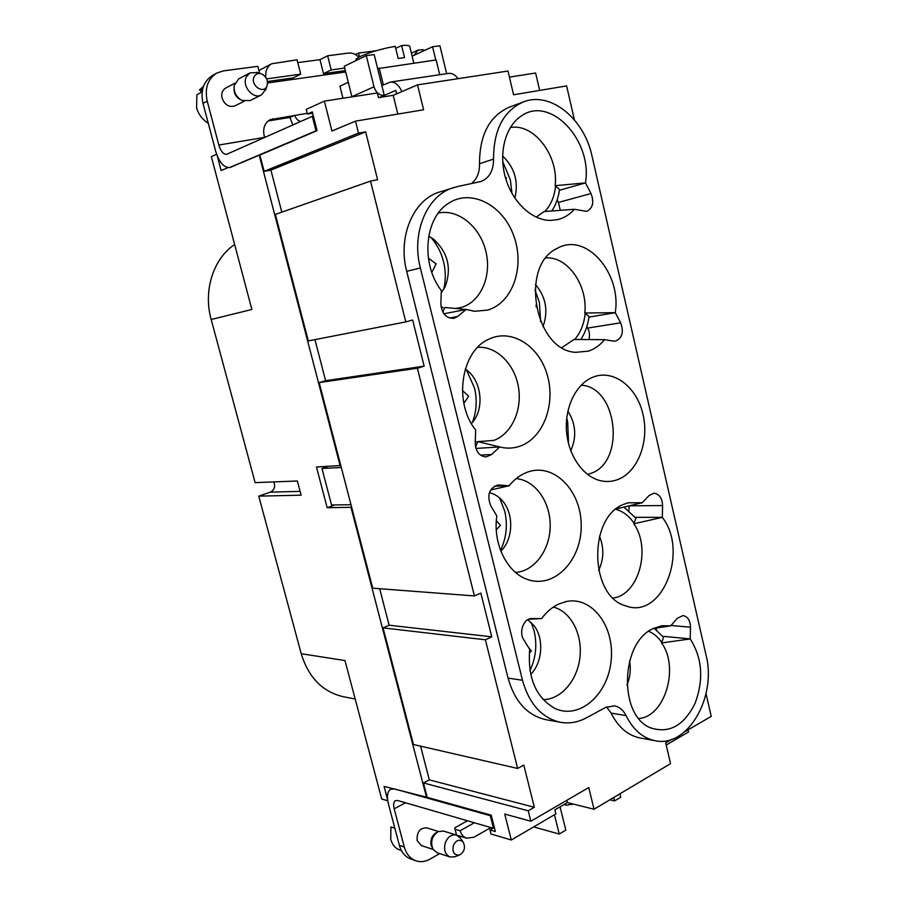<?xml version="1.0" encoding="UTF-8"?>
<svg xmlns="http://www.w3.org/2000/svg" width="907" height="907" viewBox="0 0 907 907"><rect width="100%" height="100%" fill="white"/><g stroke="black" fill="none" stroke-linecap="round" stroke-linejoin="round"><path stroke-width="1.36" d="M216.637 154.269L211.342 156.662L251.874 309.48L211.172 319.491L255.128 482.637L297.36 480.993L301.124 495.177L258.767 496.14L301.226 653.72C308.561 677.529 322.552 691.848 343.231 696.689L355.181 699.025M258.767 496.14L270.32 492.161C274.379 490.029 275.535 486.606 273.812 481.912M211.172 319.491C203.055 290.637 213.281 258.733 234.641 244.516M509.439 77.118L535.618 73.014L539.654 90.417M312.643 113.228L307.439 114.055L312.291 111.867L317.065 130.653L259.89 155.04L264.141 171.332L358.503 133.102L355.499 121.141L331.939 131.016L324.377 101.119L377.301 92.968L378.446 97.616L393.219 95.303L417.537 84.873L508.011 71.029L513.577 94.77L566.614 85.916L574.403 119.871M706.031 693.685L711.235 716.371L684.66 731.813M688.05 729.84L688.549 731.972L666.18 745.01M314.944 339.637L325.613 380.702L424.159 366.145L417.379 368.208L319.173 382.607L372.72 588.178L474.418 595.933L480.846 593.11L491.764 636.816L389.148 625.218L383.06 627.871L485.404 639.786L517.625 768.444L523.793 765.077L534.336 807.275L528.237 810.79L530.844 821.22L504.723 814.055L511.299 840.007L555.878 813.908L554.869 809.872L567.374 802.593L594.028 809.237L670.556 763.649L665.67 742.856L671.622 739.398M530.844 821.22L588.745 787.559L594.028 809.237M566.818 800.314L567.374 802.593M511.299 840.007L490.948 833.975L489.916 829.928L495.358 831.515L494.417 827.808L493.521 828.329L397.685 800.496L395.327 800.677C393.581 801.958 393.196 804.668 394.194 808.806L404.284 846.979C406.302 854.054 410.191 858.657 415.928 860.811C420.565 862.319 425.247 861.763 429.986 859.133L439.714 853.589M492.977 828.17L489.916 829.928M397.844 114.078L393.219 95.303M355.499 121.141L423.603 109.781L417.537 84.873M324.377 101.119L306.237 109.373L307.439 114.055M358.503 133.102L365.657 131.866L270.898 170.085L264.141 171.332M270.898 170.085L281.816 212.147M365.657 131.866L377.607 179.711L370.521 181.117L275.354 214.403L308.312 340.93L405.792 321.906L370.521 181.117M405.792 321.906L412.64 320.001L424.159 366.145M319.173 382.607L325.613 380.702M474.418 595.933L417.379 368.208M389.148 625.218L379.659 588.711M491.764 636.816L485.404 639.786M517.625 768.444L413.445 744.511L383.06 627.871M560.583 722.323L545.935 719.682C527.386 715.498 514.757 701.644 508.045 678.107L406.71 271.34L420.36 267.984L522.489 680.261C529.246 704.104 541.955 718.117 560.583 722.323C569.369 723.82 577.918 722.346 586.251 717.902L605.57 707.471L614.345 705.839C619.356 706.768 623.245 710.022 626.023 715.578C633.199 729.852 642.938 738.241 655.251 740.736L640.206 738.003C627.939 735.52 618.234 727.221 611.103 713.106L606.59 706.972M406.71 271.34C397.459 236.568 413.467 199.37 439.838 191.921L457.559 186.536L480.835 181.536C489.304 178.191 493.544 170.709 493.544 159.099C493.578 129.848 503.555 110.779 523.475 101.89C550.526 90.995 584.289 118.896 591.988 155.981L706.077 655.273C716.927 696.746 687.789 747.98 655.251 740.736M471.391 183.611C476.969 179.167 479.667 172.545 479.508 163.736C479.554 134.86 489.497 116.005 509.315 107.173L523.475 101.89M420.36 267.984C411.03 232.714 427.14 195.039 453.659 187.568M618.393 479.315C612.656 481.628 606.749 482.105 600.672 480.744C583.156 476.821 568.224 455.541 566.501 431.154C564.687 406.778 576.399 383.514 593.178 377.085C613.449 369.036 636.487 386.654 642.848 413.705C649.525 440.643 638.392 471.277 618.393 479.315M613.415 341.1L604.504 339.66C600.003 345.238 594.663 349.048 588.496 351.111L575.628 352.335C534.767 350.544 519.337 265.298 557.227 248.382C585.82 231.614 621.76 273.075 615.263 312.677L620.66 322.813C624.005 332.121 622.236 338.22 615.365 341.123L613.415 341.1M491.617 454.509L486.163 456.924C479.395 456.289 475.756 451.663 475.223 443.058L475.676 430.02C453.217 402.527 461.141 350.635 489.066 339.093C511.707 328.209 539.2 345.986 547.318 375.135C555.821 404.125 543.406 437.752 520.403 446.029C514.167 448.296 507.75 448.716 501.14 447.298L499.689 446.947L491.617 454.509L480.483 455.133M443.92 313.799L466.107 309.457L457.763 316.464L453.84 318.357C446.017 318.368 441.698 313.482 440.859 303.675L441.335 290.546C420.531 263.824 424.578 217.555 448.659 203.236C471.345 188.214 503.306 205.311 513.94 236.296C525.085 267.055 512.523 303.199 487.49 310.115L474.644 311.271L466.107 309.457L444.815 307.462L442.786 312.008M591.001 193.531C594.312 202.295 592.883 208.236 586.704 211.388L574.335 209.279C569.687 214.551 564.188 217.986 557.816 219.585L550.424 220.435C532.092 220.401 512.636 202.442 505.584 178.089C498.431 153.782 505.04 127.173 520.573 116.504C549.744 94.294 592.895 140.449 585.457 182.908L591.001 193.531L558.451 202.442L557.136 199.959M642.235 502.727L649.027 495.562L653.936 493.227C659.31 493.964 662.189 498.068 662.586 505.562L662.291 517.364C689.173 551.32 662.053 620.014 625.785 605.887C589.221 596.466 588.087 516.468 624.197 504.19L628.143 502.829L642.235 502.727L616.329 508.906M490.642 505.596C486.742 494.723 489.292 487.853 498.306 485.007L509.167 485.755C514.246 479.418 520.119 474.962 526.786 472.377L528.52 471.765C554.891 463.001 581.716 491.639 581.194 526.037C581.466 560.447 554.268 588.904 527.863 579.573C507.194 573.088 492.603 543.735 496.843 515.958L490.642 505.596M531.853 618.563L541.615 618.574C546.524 611.93 552.216 607.089 558.678 604.051L566.58 601.466C592.486 596.216 614.923 627.054 611.114 660.784C608.007 694.603 579.403 719.999 554.982 708.458C535.924 697.608 527.5 677.926 529.699 649.401L523.679 639.56C518.521 631.873 523.94 618.075 531.853 618.563M677.314 618.245L683.062 615.57C687.744 616.556 690.227 620.433 690.488 627.191L690.216 638.936C702.245 657.904 703.889 679.32 695.147 703.174C684.105 725.453 669.4 733.729 651.022 728.004C618.37 716.383 620.195 642.553 653.21 628.585L661.872 625.739L670.727 625.841L677.314 618.245M656.543 627.973L656.487 629.98M638.868 718.548C665.148 716.541 679.513 667.155 661.566 642.961L690.216 638.936L663.901 636.374L663.584 637.281L654.14 628.336M661.566 642.961L663.584 637.281M670.727 625.841L653.528 628.426M528.736 619.22L541.615 618.574M543.157 699.626C561.15 699.637 577.612 680.125 579.97 657.008C582.521 633.914 570.673 611.329 553.327 607.089M490.608 489.995L509.167 485.755L494.36 486.163M515.527 572.43C534.529 571.297 550.186 549.71 550.198 525.765C550.436 501.82 535.062 480.098 516.162 478.613M662.586 505.562L629.073 505.823L628.948 510.607M613.155 598.019C638.845 594.867 651.396 548.361 633.834 523.793L662.291 517.364L636.238 517.319L635.909 518.214L623.925 507.081M633.834 523.793L635.909 518.214M560.277 210.356L558.451 202.442M574.335 209.279L544.019 211.58L536.218 217.147M555.152 185.686L560.209 190.073L585.457 182.908L555.152 185.686C558.837 156.004 534.053 122.978 510.324 127.547M438.342 213.043C458.296 208.655 480.211 226.886 485.925 251.568C491.923 276.17 480.687 302.133 461.175 307.462L455.416 308.471M477.672 347.336C496.48 345.941 514.62 364.047 518.441 387.108C522.443 410.123 511.548 434.136 493.714 440.439L477.853 441.596L499.689 446.947L475.948 448.443M477.853 441.596L475.574 447.004M546.037 257.894C567.816 256.352 587.917 285.637 584.777 312.994L615.263 312.677L589.697 316.985L584.777 312.994M604.504 339.66L573.995 339.479L561.977 347.551M588.858 339.581C589.969 335.635 589.584 331.803 587.691 328.073L586.863 326.543M581.104 385.226C617.497 386.586 625.864 461.663 591.058 473.318L587.555 474.429M534.336 807.275L429.328 779.873L420.565 746.144M429.328 779.873L423.467 782.956L528.237 810.79M328.175 466.368L321.962 468.477L331.543 504.95L350.986 504.734M321.962 468.477L341.281 467.49M564.018 804.543L566.75 805.235L572.612 803.897M534.495 826.424L534.688 827.195L559.234 834.032L565.798 830.098L560.061 806.856M559.234 834.032L554.449 814.747M613.744 797.491L614.583 800.926L609.867 799.804M614.583 800.926L620.739 797.242L619.912 793.818M493.521 828.329L490.302 815.699L491.209 815.189L494.417 827.808M491.209 815.189L427.208 797.344L423.467 782.956M387.572 799.532L384.103 786.403L427.208 797.344M490.302 815.699L394.636 788.954L390.509 789.305C387.312 791.596 386.62 796.493 388.434 803.999L399.375 845.335L404.284 846.979M415.928 860.811L410.996 859.11C405.27 856.956 401.393 852.365 399.375 845.335M490.857 827.558L473.976 837.218L466.708 838.204L456.55 835.075L454.69 827.898L467.434 820.756M438.432 831.47L426.698 827.842C419.85 827.842 416.664 832.093 417.141 840.596L421.381 845.573L433.093 849.417M437.401 832.025L436.301 832.626C431.959 835.415 430.235 839.576 431.131 845.143L432.526 848.34M456.504 835.075L443.478 831.073L438.16 831.606C431.959 836.016 430.213 841.866 432.934 849.156L437.061 852.705L450.053 857.002C444.929 854.394 443.421 849.474 445.518 842.229C448.149 836.549 451.811 834.168 456.504 835.075L460.518 838.272M455.11 856.684L450.053 857.002M453.432 845.188C452.015 852.081 454.01 855.358 459.418 855.029C464.429 851.911 465.688 847.614 463.182 842.127C459.577 838.896 456.323 839.916 453.432 845.188M317.065 130.653L316.01 130.835L312.314 116.323L313.38 116.141M259.629 73.274L257.837 66.336L223.553 70.859L216.841 73.048C207.726 78.943 204.517 88.296 207.227 101.119L218.825 145.041C220.718 151.22 223.292 154.326 226.557 154.349L312.314 116.323M264.629 137.524L264.198 135.88C262.679 128.227 264.708 122.808 270.309 119.633L307.246 113.318M401.892 91.584C398.819 84.975 395.021 81.8 390.498 82.061L381.847 85.609L384.262 95.382L395.781 90.383L396.631 93.84M448.477 73.399L448.727 73.365C452.117 73.036 455.223 74.805 458.035 78.671M355.465 54.567L358.548 53.059L359.501 56.914M376.212 50.724L358.548 53.059M301.101 121.311C298.562 121.323 296.385 119.327 294.571 115.325M294.367 115.416L289.866 117.468L292.904 124.951M412.129 56.166L432.571 46.756L439.929 45.769L446.641 73.671M432.571 46.756L435.768 59.975M381.847 85.609L374.172 54.567L366.281 55.622L374.013 86.789C375.974 92.673 379.387 95.53 384.262 95.382L379.455 97.457M366.281 55.622L344.275 66.256L351.893 96.675L374.013 86.789M289.866 117.468L268.211 120.926M207.227 101.119L202.998 103.33L215.56 150.823C218.984 161.979 223.632 167.557 229.539 167.568L316.01 130.835M202.998 103.33C200.3 90.575 203.497 81.267 212.589 75.394L216.841 73.048M345.714 71.982L267.554 82.979M234.89 83.217L225.65 88.092C222.317 90.167 221.138 93.523 222.102 98.149C224.834 105.019 229.108 107.593 234.924 105.881L244.232 101.233M234.051 86.959L234.244 91.879C235.298 95.484 237.385 98.081 240.514 99.645L240.706 99.759M250.071 72.866L238.768 78.852L234.233 85.451C233.609 92.129 236.217 97.14 242.022 100.473L250.026 100.609L261.431 94.94C252.94 99.861 241.183 85.36 246.557 76.449L250.071 72.866L257.565 72.594M266 89.045L261.431 94.94M254.289 76.517C249.493 84.907 263.903 95.122 267.077 85.666C268.234 80.054 266.193 76.063 260.955 73.705C258.019 73.048 255.797 73.989 254.289 76.517M414.023 55.293L418.082 50.078L422.923 49.794M661.759 642.405C658.153 637.179 653.822 633.471 648.754 631.295M626.941 685.057C630.184 677.268 631.057 669.207 629.583 660.852M530.697 674.423C542.567 662.575 544.155 638.29 533.962 625.558L527.749 619.73M529.983 670.67C535.867 657.972 537.273 644.82 534.178 631.204L531.185 622.44M634.038 523.248C629.107 515.936 623.018 511.299 615.796 509.337M598.62 570.458C603.926 559.188 604.198 547.771 599.47 536.207M500.845 551.15L501.752 550.198C513.555 537.885 513.713 512.92 502.104 500.46C498.442 496.378 494.202 493.782 489.383 492.648M500.505 550.266C506.446 537.93 507.852 524.858 504.711 511.072L499.61 497.977M475.279 441.607L477.604 442.174M471.436 423.614L474.123 420.224C483.828 406.563 481.175 382.833 468.67 371.643L465.291 368.922M472.275 422.673C476.594 411.653 477.331 400.089 474.508 387.981L466.323 369.671M570.764 450.779C576.818 437.038 575.866 423.807 567.895 411.086M568.576 443.84L567.657 421.698L566.728 418.274M574.709 339.49C580.616 332.597 584.108 323.878 585.185 313.334M580.786 339.524C585.14 332.937 587.883 325.239 589.017 316.441M542.987 326.667C548.531 311.146 546.014 297.099 535.447 284.503M540.64 321.758L539.348 302.212L534.96 289.968M441.051 306.872L443.07 307.586M441.255 292.848L445.042 286.986C451.913 268.438 448.024 252.452 433.399 239.04L428.694 236.183M443.625 289.548C445.859 280.58 445.836 271.34 443.568 261.828C441.21 252.463 437.015 244.323 430.961 237.407M544.869 211.524C550.889 205.016 554.449 196.536 555.572 186.06M551.796 211.002C555.844 204.891 558.406 197.703 559.517 189.472M514.87 198.134C518.759 181.695 514.666 167.648 502.603 155.981M511.99 193.44L510.358 179.869L502.716 161.582M351.655 507.296L327.166 507.716L316.464 466.992L340.771 465.518M327.166 507.716L334.932 504.916M301.226 653.72L344.989 660.568L381.7 798.999L387.743 800.779M466.708 838.204C463.522 837.127 461.323 834.644 460.087 830.767L455.031 829.236M474.304 822.751L460.087 830.767M228.042 167.602L221.138 170.55L217.249 155.879M267.452 81.517L293.188 77.911L300.727 74.159L297.077 59.805L271.692 63.762C267.168 66.483 265.218 71.029 265.842 77.401M300.727 74.159L266.658 78.886M297.791 62.594L319.978 59.658L323.516 73.671L345.363 70.61M358.923 57.232C355.691 54.08 352.211 52.685 348.481 53.059L327.642 55.792L319.978 59.658M323.516 73.671L331.191 69.93L327.642 55.792M331.191 69.93L344.728 68.059M259.89 155.04L259.209 155.154L340.136 465.733M348.288 82.288L339.932 86.165L342.971 98.251M377.663 68.671L436.154 59.93L439.714 74.703M409.805 46.631L409.737 46.348C409.182 45.395 406.461 45.123 401.597 45.543L404.533 57.583L398.207 58.456L395.248 46.382C377.539 49.125 353.741 57.594 356.066 60.213L356.134 60.52M395.735 48.343L401.597 45.543M379.171 67.968L383.366 84.941M426.63 797.661L351.032 507.523M230.741 167.217L259.209 155.154M231.07 167.16L229.777 167.523M394.828 828.17L390.928 826.923L390.736 839.315C392.312 844.802 395.35 848.374 399.851 850.04L401.416 850.562M201.241 91.278L199.495 89.94L203.463 86.392M199.495 89.94L202.919 88.092M202.783 88.557L200.662 92.718L196.887 94.747L196.57 107.695C198.554 114.531 202.442 119.69 208.247 123.193M671.033 625.49L690.488 627.191M497.512 485.064L499.099 485.018M457.763 316.464L449.509 318.04M620.66 322.813L587.691 328.073M479.508 163.736L493.544 159.099M611.103 713.106L626.023 715.578M508.045 678.107L522.489 680.261M405.52 802.774L394.194 808.806M218.825 145.041L264.595 137.376M268.608 120.858L273.052 118.806M270.32 492.161L300.104 491.367M650.013 727.539L651.022 728.004M660.852 625.921L661.872 625.739M553.701 707.823L554.982 708.458M565.276 601.749L566.58 601.466M526.411 579.04L527.863 579.573M527.114 472.252L528.52 471.765M624.651 605.479L625.785 605.887M627.043 503.147L628.143 502.829M549.109 220.401L550.424 220.435M519.473 117.309L520.573 116.504M472.989 311.078L474.644 311.271M447.264 204.188L448.659 203.236M485.177 443.398L501.14 447.298M487.615 339.819L489.066 339.093M574.335 352.154L575.628 352.335M556.07 249.028L557.227 248.382M599.448 480.427L600.672 480.744M592.033 377.55L593.178 377.085M571.761 804.6L572.861 803.953M390.872 789.113L391.881 788.58M463.182 842.127L460.121 837.694M459.418 855.029L454.475 856.934M448.727 73.365L390.498 82.061M260.955 73.705L256.545 72.265M267.077 85.666L265.672 90.076M418.082 50.078L411.393 53.184M424.918 50.282L422.299 49.636M529.325 652.791L531.4 651.101L528.123 646.838M496.276 529.801L500.449 525.3L496.344 520.72M463.84 403.32L468.692 396.257L462.4 390.452M536.173 307.042L536.853 306.056L535.867 305.376M431.845 272.44L436.097 263.835L428.365 258.189M505.845 178.94L506.435 177.829L505.346 177.239M258.914 70.508L271.692 63.762M413.807 63.082L409.737 46.348"/></g></svg>
